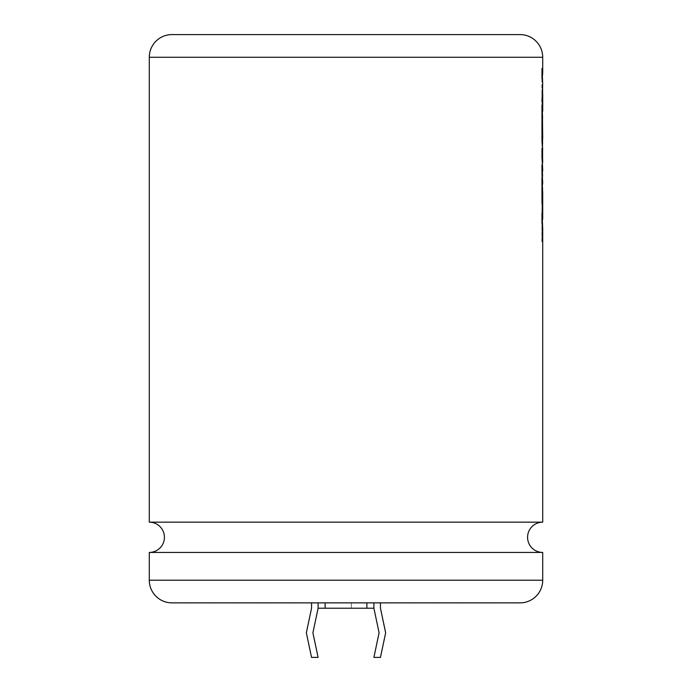 <?xml version="1.0" encoding="UTF-8"?>
<svg xmlns="http://www.w3.org/2000/svg" width="692" height="692" viewBox="0 0 692 692"><rect width="100%" height="100%" fill="white"/><g stroke="black" fill="none" stroke-linecap="round" stroke-linejoin="round"><path stroke-width="0.52" stroke-dasharray="3.46 2.59" d="M149.29 552.432L542.71 552.432M520.047 602.758L171.953 602.758M149.29 522.166L542.71 522.166M542.649 85.998L542.692 83.819L541.974 87.962L541.974 78.308L542.597 75.298M542.597 94.19L541.974 109.388L542.597 87.797M542.71 133.997L542.424 122.493L541.974 139.775L541.974 114.725L542.597 111.715M542.71 156.686L541.974 157.603L541.974 143.157L542.597 140.147M542.71 178.285L541.974 183.181L541.974 168.312L542.606 163.044M542.71 227.53L541.974 241.707L541.974 187.273L542.597 184.254M542.71 206.536L542.597 219.753M542.71 166.426L542.597 171.547M542.71 146.349L542.26 150.164L542.71 149.42M366.89 602.87L366.89 608.225L318.104 608.225L325.11 608.225L325.11 602.758L351.337 602.758L318.104 602.758L373.896 602.758L311.547 602.758L325.11 602.758L325.11 608.225L325.11 602.87M380.453 602.87L373.896 602.758L380.453 602.758L380.453 608.225L385.652 632.808L380.453 657.4L373.896 657.4L379.095 632.808L373.896 608.225L373.896 602.87M542.71 83.04L542.71 84.095M311.547 602.87L311.547 608.225L306.348 632.808L311.547 608.225L311.547 602.758L311.547 608.225L306.348 632.808L311.547 657.4L318.104 657.4L312.905 632.808L318.104 608.225L318.104 602.87M351.337 602.758L351.337 608.225L351.337 602.758M312.905 632.808L318.104 608.225L312.905 632.808L318.104 657.4L312.905 632.808M311.547 657.4L318.104 657.4L311.547 657.4L306.348 632.808L311.547 657.4M325.11 608.225L318.104 608.225M366.89 608.225L373.896 608.225M541.983 68.941L541.879 78.205L542.701 83.481M542.597 81.163L542.597 86.725M542.597 83.481L541.983 90.868M541.879 90.868L541.983 101.188M541.879 101.188L541.983 100.643M542.597 93.558L541.974 109.388M541.862 109.388L541.974 98.229M541.862 98.229L542.692 83.819M542.58 83.819L541.974 87.962M541.862 87.962L541.974 78.308M541.862 78.308L542.597 73.413M541.974 157.603L542.597 156.331M541.862 157.603L541.974 143.157M541.862 143.157L542.597 138.27M542.32 116.472L542.701 118.868M542.589 118.868L542.701 133.426M542.658 135.217L542.597 117.579M542.554 135.217L542.658 120.659M542.554 120.659L542.424 122.493M542.312 122.493L542.424 137.942M542.312 137.942L541.974 139.775M541.862 139.775L541.974 114.725M541.862 114.725L542.597 109.829M541.879 104.968L541.983 141.497M541.879 141.497L542.597 146.349L542.26 150.164M542.147 150.164L542.597 149.42M541.879 148.477L541.983 157.516M541.879 157.516L542.597 166.426L542.251 173.528M542.139 173.528L542.597 169.67M541.879 164.817L541.983 173.433M541.879 173.433L542.597 178.285L541.974 183.181M541.862 183.181L541.974 168.312M541.862 168.312L542.597 159.869M542.32 189.002L542.597 217.868M541.879 213.015L541.983 222.677M541.879 222.677L542.433 230.54M542.32 230.54L542.433 239.821M542.32 239.821L541.974 241.707M541.862 241.707L541.974 187.273M541.862 187.273L542.597 182.377M541.879 177.515L541.983 203.137M541.879 203.137L542.433 204.962M542.32 204.962L542.32 204.434M542.597 190.11L542.701 205.957M149.29 57.263L542.71 57.263M542.71 580.207L149.29 580.207M542.597 178.285L542.597 176.408M542.597 166.426L542.597 162.975M542.597 146.349L542.597 144.464M542.597 227.53L542.597 225.644"/><path stroke-width="1.04" d="M542.71 580.207A22.663 22.663 0 0 1 520.047 602.87L171.953 602.87A22.663 22.663 0 0 1 149.29 580.207L542.71 580.207L542.71 552.432L149.29 552.432A15.129 15.129 0 0 0 164.419 537.295A15.129 15.129 0 0 0 149.29 522.166L149.29 57.263A22.663 22.663 0 0 1 171.953 34.6L520.047 34.6A22.663 22.663 0 0 1 542.71 57.263L149.29 57.263M542.71 552.432A15.129 15.129 0 0 1 527.581 537.295A15.129 15.129 0 0 1 542.71 522.166L149.29 522.166M542.71 522.166L542.71 227.53L541.983 222.677L541.983 213.015L542.71 217.868L542.701 191.407L542.433 204.962L541.983 203.137L541.983 177.515L542.71 182.377L541.983 173.433L541.983 164.817L542.71 169.67L541.983 157.516L541.983 148.477L542.71 149.42L541.983 141.497L541.983 104.968L542.71 109.829L542.71 94.19L541.879 101.188M542.597 75.298L541.983 68.56L541.983 78.205L542.71 83.04L541.983 101.188L542.71 94.19M542.71 73.413L542.71 57.263M542.597 87.797L542.649 85.998M542.597 111.715L542.71 109.829M542.71 138.27L542.433 116.472L542.597 140.147M542.71 159.869L542.606 163.044M542.597 184.254L542.71 182.377M542.597 219.753L542.71 217.868M542.597 171.547L542.71 169.67M542.26 150.164L542.71 149.42M149.29 580.207L149.29 552.432M520.047 34.6L171.953 34.6M311.547 602.87L311.547 608.225L306.348 632.808L311.547 657.4L318.104 657.4L312.905 632.808L318.104 608.225L318.104 602.87M318.104 608.225L325.11 608.225L325.11 602.87M325.11 608.225L366.89 608.225L366.89 602.87M380.453 602.87L380.453 608.225L385.652 632.808L380.453 657.4L373.896 657.4L379.095 632.808L373.896 608.225L366.89 608.225M373.896 608.225L373.896 602.87M542.597 81.163L541.983 68.941M542.597 162.975L542.58 156.297M542.597 144.464L542.433 135.269M542.32 135.269L542.433 116.472M542.597 117.579L541.983 105.348M542.597 156.331L542.597 149.42L541.983 148.546M542.597 176.408L541.983 165.198M542.597 225.644L541.983 213.395M542.597 190.11L541.983 177.896M542.32 204.434L542.433 189.002M542.597 94.19L542.597 86.725"/></g></svg>
